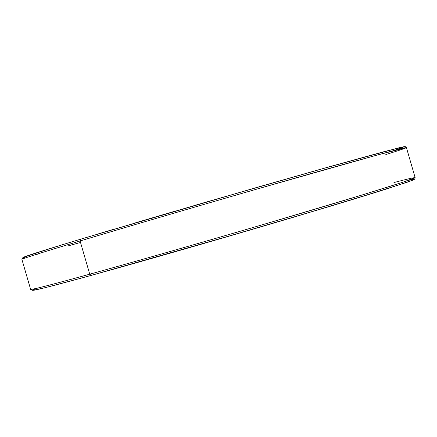 <?xml version="1.0" encoding="UTF-8"?>
<svg xmlns="http://www.w3.org/2000/svg" width="437" height="437" viewBox="0 0 437 437"><rect width="100%" height="100%" fill="white"/><g stroke="black" fill="none" stroke-linecap="round" stroke-linejoin="round"><path stroke-width="0.66" d="M393.945 150.541L404.58 146.641L385.27 151.322L330.514 166.437L254.088 188.216L80.67 239.181L80.086 240.973C111.233 231.594 173.975 212.988 257.317 188.959L376.967 155.108L406.432 147.635C405.454 148.29 398.577 150.596 385.8 154.561M91.24 275.381C124.791 266.16 201.091 244.616 293.435 217.271L387.258 188.768L412.828 180.164C414.538 179.279 413.02 179.356 408.278 180.399M393.928 182.557C406.858 179.137 413.932 177.504 415.145 177.657L402.848 182.218L363.152 194.678L267.302 223.323C184.075 247.752 121.098 265.532 89.743 274.196L91.235 275.381L89.743 274.196C144.013 259.201 234.079 233.271 304.513 212.327C375.121 191.33 415.92 178.416 415.145 177.657L414.942 178.864L414.413 179.345L407.579 182.114L351.632 199.802L249.543 230.201L91.235 275.381M415.145 177.657L406.432 147.635C406.749 146.821 365.458 158.03 294.62 178.258C223.957 198.431 133.995 224.744 80.086 240.973L89.743 274.196L80.086 240.973C41.073 252.739 21.675 258.868 21.894 259.354C22.008 258.649 51.353 249.614 80.086 240.973L80.708 239.17M96.593 234.39L114.062 229.174M132.914 223.58L173.773 211.546M195.219 205.275L318.693 169.769L399.32 147.706M402.919 146.887L403.717 146.734M402.166 147.772L398.336 149.093M24.603 257.388L23.008 257.633M29.612 255.039L66.582 243.453M375.612 155.479L374.438 155.818M107.223 270.951L184.66 249.014M206.127 242.825L329.367 206.537L375.044 192.602L409.152 181.563M33.939 289.485L32.48 290.201M32.868 290.387L45.847 287.508L76.999 279.276M30.623 289.37C30.748 290.081 50.457 285.022 89.743 274.196C60.83 282.198 31.164 290.124 30.623 289.37L21.894 259.354L22.959 257.475L54.996 247.003L80.67 239.181C54.991 246.932 28.968 254.973 23.707 257.136M37.893 288.005C18.414 294.931 55.335 285.295 91.191 275.392M33.999 255.115L37.429 254.225M67.779 245.998L80.517 242.459M406.432 147.635L405.716 146.777L404.87 146.597L400.418 147.444L332.623 165.842L203.992 202.719L80.67 239.181"/></g></svg>
